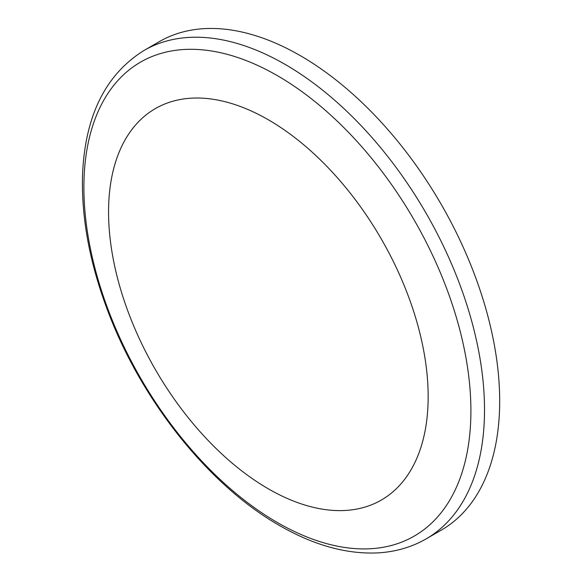 <?xml version="1.0" encoding="UTF-8"?>
<svg xmlns="http://www.w3.org/2000/svg" width="582" height="582" viewBox="0 0 582 582"><rect width="100%" height="100%" fill="white"/><g stroke="black" fill="none" stroke-linecap="round" stroke-linejoin="round"><path stroke-width="0.87" d="M300.276 55.632A282.023 162.822 60 0 1 484.508 304.153A282.023 162.822 60 0 1 441.28 530.137L426.111 538.896A282.023 162.822 -120 0 0 469.339 312.905A282.023 162.822 -120 0 0 285.1 64.391A282.023 162.822 -120 0 0 144.096 50.423L159.264 41.664A282.023 162.822 60 0 1 300.276 55.632M268.367 119.805A225.983 130.47 60 0 1 406.753 476.476A225.983 130.47 60 0 1 129.975 316.681A225.983 130.47 60 0 1 268.367 119.805M277.396 522.549A273.656 157.998 -120 0 0 470.903 410.827A273.656 157.998 -120 0 0 277.396 75.667A273.656 157.998 -120 0 0 83.895 187.389A273.656 157.998 -120 0 0 277.396 522.549M144.096 50.423C105.531 74.401 85.016 115.84 82.549 174.738C81.218 218.221 89.912 264.352 108.63 313.116C142.554 402.097 209.651 485.832 279.462 525.488C313.611 545.174 346.341 554.311 377.653 552.9C395.374 551.925 411.525 547.255 426.111 538.896"/></g></svg>
